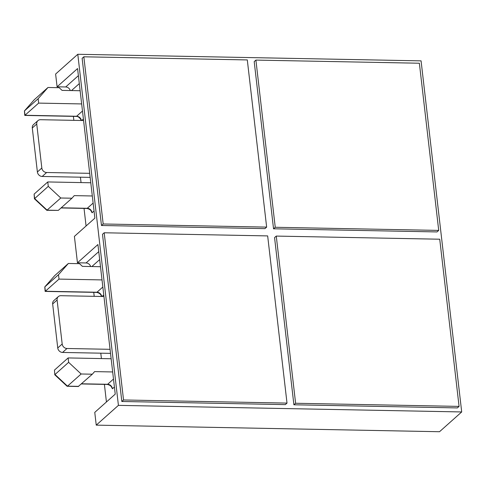 <?xml version="1.0" encoding="UTF-8"?>
<svg xmlns="http://www.w3.org/2000/svg" width="486" height="486" viewBox="0 0 486 486"><rect width="100%" height="100%" fill="white"/><g stroke="black" fill="none" stroke-linecap="round" stroke-linejoin="round"><path stroke-width="0.73" d="M106.434 401.977L104.399 384.383M101.41 358.571L100.79 353.176M94.211 296.332L93.749 292.347M114.41 387.008L112.436 388.77L111.756 387.512C111.1 385.933 109.605 384.912 107.266 384.438L81.393 383.946M101.641 296.478L101.106 295.47C100.45 293.89 98.956 292.87 96.617 292.402L45.143 291.412L44.791 286.916L54.596 275.762M96.24 425.135L118.42 405.367L77.796 54.28L421.076 60.865L461.7 411.952L439.52 431.72L96.24 425.135L94.764 412.377L115.237 394.134L97.929 244.543L77.456 262.792L86.058 262.956A4.653 4.058 48.3 0 1 90.669 266.528M92.31 195.973L90.785 182.772L47.762 181.946L48.272 186.351L60.78 198.002L71.964 198.215L74.243 195.627L92.31 195.973L94.873 218.147L74.401 236.39L77.456 262.792M73.386 116.361L73.848 120.352M80.427 177.19L81.053 182.584M84.035 208.403L86.071 225.99M78.386 75.658L65.695 86.97A4.653 4.058 -131.7 0 1 70.312 90.548M65.695 86.97L57.093 86.806L55.617 74.048L77.796 54.28M90.785 182.772L77.566 68.556L57.093 86.806M118.42 405.367L461.7 411.952M92.073 212.783L91.392 211.525C90.736 209.946 89.242 208.925 86.903 208.458A2.794 1.069 -88.9 0 0 87.261 208.3A4.653 4.058 -131.7 0 1 92.073 212.783L94.053 211.021M81.284 120.492L80.743 119.483C79.352 117.333 77.851 116.306 76.253 116.415L24.78 115.425L24.428 110.93L34.233 99.776M83.58 120.534L40.526 119.708A4.653 4.058 48.3 0 0 37.938 120.631A4.653 4.058 48.3 0 0 36.736 124.027L41.826 168.022A4.653 4.058 48.3 0 0 46.638 172.506L89.691 173.332M37.938 120.631L33.504 124.586A4.653 4.058 48.3 0 0 32.295 127.982L37.386 171.977A4.653 4.058 48.3 0 0 42.197 176.461L90.159 177.378M80.135 90.736L62.068 90.384L59.177 87.699L47.992 87.486L34.287 99.709M47.992 87.486L38.133 98.707L24.428 110.93M38.133 98.707L38.643 103.105L24.78 115.425M38.643 103.105L81.66 103.931M47.762 181.946L34.117 194.114L34.621 198.513L47.13 210.165L58.314 210.383L71.964 198.215M48.272 186.351L34.421 198.792L34.117 194.114M60.78 198.002L46.832 210.323L34.421 198.792M46.832 210.323L58.314 210.383M459.076 406.399L457.369 407.918L293.902 404.783L274.56 237.599L276.267 236.081L439.733 239.215L459.076 406.399L295.61 403.265L276.267 236.081M287.007 403.101L285.3 404.619L121.834 401.485L102.491 234.301L104.198 232.776L267.665 235.91L287.007 403.101L123.541 399.966L104.198 232.776M83.835 56.795L82.128 58.314L101.471 225.498L264.937 228.633L266.644 227.114L247.301 59.93L83.835 56.795L103.178 223.979L266.644 227.114M255.903 60.094L254.196 61.613L273.539 228.797L437.005 231.931L438.712 230.413L419.369 63.229L255.903 60.094L275.246 227.278L438.712 230.413M101.471 225.498L103.178 223.979M273.539 228.797L275.246 227.278M121.834 401.485L123.541 399.966M293.902 404.783L295.61 403.265M110.055 349.319L66.995 348.492A4.653 4.058 -131.7 0 1 62.184 344.009L57.099 300.014A4.653 4.058 -131.7 0 1 58.302 296.618A4.653 4.058 -131.7 0 1 60.89 295.695L103.943 296.521M110.522 353.365L62.56 352.441A4.653 4.058 -131.7 0 1 57.749 347.964L52.658 303.963A4.653 4.058 -131.7 0 1 53.861 300.573L58.302 296.618M112.673 371.954L94.606 371.608L92.328 374.202L78.258 386.516L67.092 386.261L54.797 374.809L54.475 370.095L54.778 374.779M92.328 374.202L81.144 373.989L68.635 362.331L68.125 357.933L54.475 370.095M68.125 357.933L111.142 358.759M68.635 362.331L54.985 374.499L67.493 386.151L67.196 386.303M81.144 373.989L67.493 386.151L78.677 386.364M102.024 279.918L59.006 279.092L58.496 274.693L68.356 263.467L79.54 263.685L82.426 266.371L100.493 266.717M68.356 263.467L54.645 275.69M58.496 274.693L44.791 286.916M59.006 279.092L45.143 291.412M99.673 259.591L91.86 266.553M103.761 294.966L102.06 296.484M83.404 118.985L81.697 120.498M79.309 83.61L71.503 90.566M42.197 176.461L46.638 172.506M37.386 171.977L41.826 168.022M32.295 127.982L36.736 124.027M34.342 99.648L24.482 110.875L24.993 115.273L76.612 116.263A4.653 4.058 -131.7 0 1 81.387 120.492M82.48 111.033L76.612 116.263A2.794 1.069 91.1 0 1 76.253 116.415M93.13 203.075L87.261 208.3L61.212 207.801M98.749 251.645L86.058 262.956M62.56 352.441L66.995 348.492M57.749 347.964L62.184 344.009M52.658 303.963L57.099 300.014M81.569 383.788L107.625 384.286A4.653 4.058 -131.7 0 1 112.436 388.77M113.493 379.056L107.625 384.286A2.794 1.069 91.1 0 1 107.266 384.438M54.705 275.635L44.846 286.855L45.356 291.254L96.975 292.244A4.653 4.058 -131.7 0 1 101.75 296.478M102.844 287.019L96.975 292.244A2.794 1.069 91.1 0 1 96.617 292.402M86.903 208.458L61.036 207.959"/></g></svg>
